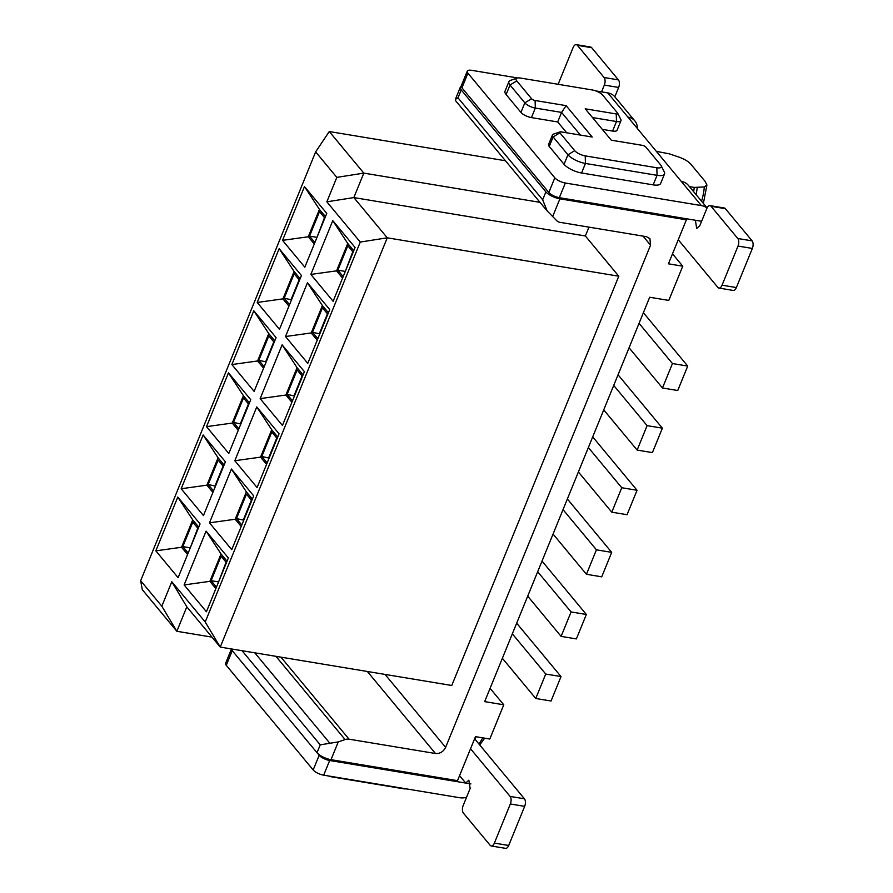 <?xml version="1.0" encoding="UTF-8"?>
<svg xmlns="http://www.w3.org/2000/svg" width="893" height="893" viewBox="0 0 893 893"><rect width="100%" height="100%" fill="white"/><g stroke="black" fill="none" stroke-linecap="round" stroke-linejoin="round"><path stroke-width="1.34" d="M205.223 621.997L360.27 242.059L326.849 201.818L336.828 177.372L315.653 151.877L140.659 580.707L161.823 606.202L171.802 581.745L205.223 621.997L220.247 647.09L186.816 606.838L171.802 581.745M326.849 201.818L353.84 197.576L387.261 237.817L220.247 647.09L451.769 685.478L618.782 276.205L387.261 237.817L360.27 242.059M206.082 531.134L228.362 557.969L206.417 611.761L184.125 584.926L206.082 531.134L221.029 553.961L227.045 561.206M178.109 577.682L155.828 550.847L177.785 497.066L200.065 523.89L178.109 577.682M250.743 399.696L228.798 453.488L206.517 426.653L228.463 372.861L250.743 399.696M234.814 460.732L256.76 406.94L279.051 433.775L257.095 487.556L234.814 460.732L260.544 457.149L271.718 429.756L277.723 437.001M203.124 434.969L225.404 461.793L203.459 515.585L181.179 488.75L203.124 434.969L218.071 457.785L224.087 465.03M231.421 469.037L253.701 495.872L231.756 549.653L209.475 522.829L231.421 469.037L246.368 491.864L252.384 499.098M257.195 302.459L279.152 248.667L301.432 275.502L279.487 329.283L257.195 302.459L282.925 298.876L294.098 271.483L300.115 278.728M329.729 309.57L307.784 363.362L285.503 336.527L307.449 282.746L329.729 309.57M254.137 391.38L231.856 364.556L253.813 310.764L276.093 337.599L254.137 391.38M282.11 344.843L304.39 371.667L282.445 425.459L260.153 398.624L282.11 344.843L297.056 367.659L303.073 374.904M310.842 274.43L332.788 220.638L355.079 247.473L333.122 301.254L310.842 274.43L336.572 270.847L347.745 243.465L332.788 220.638M282.545 240.351L304.491 186.57L326.771 213.394L304.826 267.186L282.545 240.351L308.264 236.768L319.437 209.386L304.491 186.57M588.967 227.135L585.361 235.964L353.84 197.576L363.819 173.119L336.828 177.372M539.997 202.343L363.819 173.119L329.283 131.539L505.449 160.751M315.653 151.877L329.283 131.539M186.816 606.838L176.847 631.295L142.311 589.704L140.659 580.707M211.965 637.111L176.847 631.295L161.823 606.202M215.872 588.587L209.855 581.343L184.125 584.926M209.855 581.343L221.029 553.961M187.575 554.508L181.558 547.264L155.828 550.847M181.558 547.264L192.732 519.882L177.785 497.066M192.732 519.882L198.748 527.127M238.252 430.314L232.236 423.07L206.517 426.653M232.236 423.07L243.421 395.688L249.426 402.933M228.463 372.861L243.421 395.688M256.76 406.94L271.718 429.756M266.549 464.382L260.544 457.149M212.914 492.411L206.897 485.167L181.179 488.75M206.897 485.167L218.071 457.785M241.21 526.479L235.194 519.246L209.475 522.829M235.194 519.246L246.368 491.864M279.152 248.667L294.098 271.483M288.941 306.109L282.925 298.876M317.238 340.188L311.222 332.944L285.503 336.527M311.222 332.944L322.395 305.562L328.412 312.807M307.449 282.746L322.395 305.562M263.602 368.206L257.586 360.973L231.856 364.556M257.586 360.973L268.76 333.591L274.776 340.825M253.813 310.764L268.76 333.591M291.899 402.285L285.883 395.041L260.153 398.624M285.883 395.041L297.056 367.659M347.745 243.465L353.751 250.699M342.577 278.091L336.572 270.847M319.437 209.386L325.454 216.631M314.28 244.012L308.264 236.768M545.891 191.872L542.665 199.775L547.141 210.904L556.808 220.761A8.45 6.631 140.3 0 0 559.989 222.335L646.387 236.667L649.903 238.61L650.55 245.184L445.618 747.363C443.363 751.75 439.981 753.804 435.471 753.502L349.063 739.181A8.45 6.631 140.3 0 0 345.089 739.571L338.268 741.904L320.23 744.84L317.015 752.732A11.263 3.918 22.2 0 0 331.013 759.675L457.517 780.661L475.478 736.647L489.799 739.024L503.764 704.8L484.665 701.63L649.691 297.246L668.79 300.416L682.754 266.192L668.433 263.815L686.393 219.801L559.9 198.826A11.263 3.918 -157.8 0 1 545.891 191.872L461.212 89.925A11.263 3.918 -157.8 0 1 460.33 87.246A11.263 3.918 -157.8 0 1 461.201 86.387M585.361 235.964L618.782 276.205M216.463 587.114L211.128 580.684L221.096 556.227L226.442 562.668M188.166 553.046L182.819 546.605L192.799 522.159L198.146 528.589M238.855 428.841L233.508 422.411L243.488 397.954L248.834 404.395M267.152 462.92L261.805 456.479L271.785 432.033L277.131 438.474M213.516 490.949L208.169 484.508L218.138 460.062L223.484 466.492M241.813 525.017L236.466 518.576L246.446 494.13L251.793 500.571M289.533 304.647L284.197 298.206L294.165 273.76L299.512 280.201M317.841 338.715L312.494 332.285L322.473 307.828L327.809 314.269M264.194 366.744L258.847 360.303L268.826 335.857L274.173 342.298M292.491 400.823L287.144 394.382L297.123 369.936L302.47 376.366M343.18 276.618L337.833 270.188L347.812 245.731L353.159 252.172M314.883 242.55L309.536 236.109L319.515 211.663L324.862 218.093M226.074 562.222L218.439 582.281M218.071 581.834L211.128 580.684M197.777 528.143L190.142 548.202M189.774 547.755L182.819 546.605M233.508 422.411L240.831 424.008M248.455 403.949L240.451 423.561M261.805 456.479L269.128 458.087M276.763 438.016L268.748 457.629M208.169 484.508L215.481 486.105M223.116 466.046L215.113 485.658M236.466 518.576L243.789 520.184M251.413 500.125L243.409 519.737M284.197 298.206L291.509 299.814M299.144 279.743L291.14 299.356M312.494 332.285L319.806 333.882M327.441 313.823L319.437 333.435M258.847 360.303L266.17 361.911M273.805 341.852L265.801 361.464M287.144 394.382L294.467 395.979M302.102 375.92L294.098 395.532M352.78 251.726L345.156 271.785M344.776 271.338L337.833 270.188M324.483 217.646L316.859 237.705M316.479 237.259L309.536 236.109M672.507 253.846L682.754 266.192M490.09 688.336L503.764 704.8M685.389 218.595L686.393 219.801M693.627 191.671A41.268 21.131 -80.6 0 0 694.263 187.418L689.418 186.604M694.263 187.418L704.32 186.95L706.921 185.03L705.146 181.413L691.495 164.982C689.251 162.079 685.333 159.534 679.752 157.369L669.158 153.797L656.333 151.352M232.984 649.2L232.336 650.774L317.015 752.732M232.336 650.774A11.263 3.918 -157.8 0 1 231.365 648.932M455.363 99.413L457.997 97.817L461.212 89.925M328.256 775.928A8.45 2.936 22.2 0 0 331.794 776.877L403.402 788.753A8.45 2.936 22.2 0 0 406.237 788.854M557.69 121.95L561.585 112.418L566.129 105.642L535.097 100.496A2.813 0.982 -157.8 0 1 531.592 98.755L516.779 80.917A8.45 2.936 -157.8 0 1 517.092 78.126L510.528 80.359A14.087 4.9 22.2 0 0 508.91 81.665L505.014 91.198A14.087 4.9 -157.8 0 0 506.119 94.546L520.932 112.384A8.45 2.936 -157.8 0 0 531.435 117.597L557.69 121.95L566.709 132.8M620.959 120.689L617.074 130.222A8.45 2.936 -157.8 0 1 612.587 131.059L616.483 121.526A8.45 2.936 22.2 0 0 620.959 120.689A8.45 2.936 22.2 0 0 620.814 119.45L617.699 113.255A2.813 0.982 -157.8 0 1 616.248 113.947L616.483 121.526L592.483 117.541M602.284 129.351L612.587 131.059M664.526 173.945L660.63 183.478A14.087 4.9 -157.8 0 1 653.163 184.862L657.058 175.329A14.087 4.9 22.2 0 0 664.526 173.945A14.087 4.9 22.2 0 0 664.28 171.88L661.155 165.685A8.45 2.936 -157.8 0 1 656.824 167.761L657.058 175.329L585.451 163.452A14.087 4.9 -157.8 0 1 567.948 154.768L564.052 164.301A14.087 4.9 -157.8 0 0 581.555 172.985L653.163 184.862M656.824 167.761L585.216 155.884A8.45 2.936 -157.8 0 1 574.712 150.671L559.9 132.823A2.813 0.982 -157.8 0 1 560 131.896L553.437 134.14A8.45 2.936 22.2 0 0 552.466 134.921L548.57 144.454A8.45 2.936 -157.8 0 0 549.24 146.463L564.052 164.301M520.932 112.384L524.827 102.851A8.45 2.936 22.2 0 0 535.331 108.064L561.585 112.418L580.405 135.066M531.592 98.755L524.827 102.851L510.015 85.014A14.087 4.9 22.2 0 1 508.91 81.665M552.466 134.921A8.45 2.936 22.2 0 0 553.124 136.93L567.948 154.768L574.712 150.671M566.129 105.642L592.193 137.031L561.172 131.885A2.813 0.982 -157.8 0 0 560 131.896M517.092 78.126A8.45 2.936 -157.8 0 1 520.597 78.071L592.204 89.947A8.45 2.936 -157.8 0 1 602.708 95.16L617.521 112.998A2.813 0.982 -157.8 0 1 617.699 113.255M661.155 165.685A8.45 2.936 -157.8 0 0 660.641 164.915L645.818 147.077A2.813 0.982 -157.8 0 0 642.324 145.336L611.292 140.19L585.216 108.801L616.248 113.947M639.053 323.322L672.451 363.54L687.722 366.074L644.835 314.425A45.063 15.683 22.2 0 0 643.362 312.773M687.722 366.074L677.742 390.52L662.472 387.986L629.074 347.779M672.451 363.54L662.472 387.986M516.645 623.269A45.063 15.683 -157.8 0 1 518.119 624.921L561.016 676.57L545.735 674.036L512.336 633.818M561.016 676.57L551.037 701.016L535.755 698.482L502.368 658.275M545.735 674.036L535.755 698.482M537.686 571.721L571.085 611.939L586.355 614.473L543.457 562.824A45.063 15.683 22.2 0 0 541.995 561.161M586.355 614.473L576.376 638.919L561.105 636.385L527.707 596.167M571.085 611.939L561.105 636.385M563.025 509.624L596.424 549.831L611.694 552.365L568.808 500.716A45.063 15.683 22.2 0 0 567.334 499.064M611.694 552.365L601.726 576.822L586.444 574.288L553.046 534.07M596.424 549.831L586.444 574.288M588.364 447.527L621.762 487.734L637.044 490.268L594.146 438.619A45.063 15.683 22.2 0 0 592.673 436.967M637.044 490.268L627.065 514.714L611.783 512.18L578.396 471.973M621.762 487.734L611.783 512.18M613.714 385.43L647.101 425.637L662.383 428.171L619.485 376.522A45.063 15.683 22.2 0 0 618.023 374.87M662.383 428.171L652.403 452.617L637.133 450.083L603.735 409.876M647.101 425.637L637.133 450.083M232.247 650.662L226.275 665.318L313.175 769.956L319.158 755.288L317.372 753.134M319.158 755.288A8.45 2.936 22.2 0 0 329.662 760.501L465.711 783.061L459.56 775.649M226.275 665.318A8.45 2.936 -157.8 0 1 225.605 663.309L231.41 649.111M313.175 769.956A8.45 2.936 22.2 0 0 323.679 775.169L329.662 760.501M466.548 797.304A16.9 13.272 140.3 0 1 459.728 797.728L323.679 775.169M470.533 748.758L510.104 796.411A5.637 2.88 99.4 0 1 510.338 803.979L494.376 843.104A5.637 2.88 99.4 0 1 491.228 845.972A5.637 2.88 99.4 0 1 490.157 845.303L463.411 813.11A5.637 2.88 99.4 0 1 463.177 805.542L470.164 788.43L468.858 780.181L465.711 783.061L470.912 783.92M474.607 738.79L524.425 798.788A5.637 2.88 99.4 0 1 524.66 806.357L508.697 845.47A5.637 2.88 99.4 0 1 505.55 848.35L491.228 845.972M725.373 208.672L711.051 206.294A5.637 2.88 -80.6 0 0 709.98 205.624L724.301 208.002A5.637 2.88 -80.6 0 1 725.373 208.672L752.107 240.864A5.637 2.88 -80.6 0 1 752.341 248.444L736.379 287.557A5.637 2.88 -80.6 0 1 733.231 290.437L718.91 288.059A5.637 2.88 -80.6 0 1 717.838 287.39L678.256 239.737M718.91 288.059A5.637 2.88 -80.6 0 0 722.057 285.18L738.02 246.066A5.637 2.88 -80.6 0 0 737.785 238.498L711.051 206.294M709.98 205.624A5.637 2.88 -80.6 0 0 706.832 208.504L699.844 225.616L696.685 228.485L695.39 220.247L559.342 197.688L565.325 183.02A8.45 2.936 22.2 0 1 554.821 177.807L467.921 73.17A8.45 2.936 -157.8 0 1 467.262 71.172A8.45 2.936 -157.8 0 1 471.738 70.335L517.761 77.97M467.921 73.17L461.938 87.838L548.838 192.475C551.305 194.998 554.81 196.739 559.342 197.688M461.938 87.838A8.45 2.936 -157.8 0 1 461.268 85.84L467.262 71.172M637.379 128.525A16.9 13.272 140.3 0 0 634.856 120.912A16.9 13.272 140.3 0 0 627.846 117.039L681.314 181.435A16.9 13.272 -39.7 0 1 688.336 185.309L707.1 207.902M634.856 120.912L614.797 96.768A16.9 13.272 -39.7 0 0 607.787 92.894L595.743 90.896M558.125 84.299L573.127 47.53A5.637 2.88 99.4 0 1 576.286 44.65A5.637 2.88 99.4 0 1 577.358 45.32L604.092 77.512A5.637 2.88 99.4 0 1 604.327 85.092L601.558 91.867M707.01 208.08A16.9 13.272 140.3 0 0 701.373 205.58L565.325 183.02M614.83 96.812L618.648 87.458A5.637 2.88 99.4 0 0 618.414 79.89L591.679 47.697A5.637 2.88 99.4 0 0 590.608 47.028L576.286 44.65M650.55 245.184L643.016 236.098M445.618 747.363L385.039 674.416M559.9 198.826L552.644 216.597M331.013 759.675L338.268 741.904M435.471 753.502L367.347 671.48M280.938 657.148L349.063 739.181M275.948 656.322L345.089 739.571M254.762 652.805L329.885 743.266M696.06 194.618A40.587 20.785 -80.6 0 0 697.221 187.586M701.563 201.238A36.792 18.831 -80.6 0 0 704.32 186.95M542.665 199.775L457.997 97.817M242.059 650.707L320.23 744.84M482.655 737.841A36.792 18.831 99.4 0 1 478.871 743.936M474.864 739.103A40.587 20.785 -80.6 0 0 476.036 736.747M531.435 117.597L535.331 108.064L535.097 100.496M506.119 94.546L510.015 85.014L516.779 80.917M581.555 172.985L585.451 163.452L585.216 155.884M549.24 146.463L553.124 136.93L559.9 132.823M494.376 843.104L508.697 845.47M510.338 803.979L524.66 806.357M510.104 796.411L524.425 798.788M736.379 287.557L722.057 285.18M752.341 248.444L738.02 246.066M752.107 240.864L737.785 238.498M701.608 221.285L695.39 220.247M548.838 192.475L554.821 177.807M681.314 181.435L701.373 205.58M607.787 92.894L627.846 117.039M604.327 85.092L618.648 87.458M604.092 77.512L618.414 79.89M577.358 45.32L591.679 47.697M460.33 87.246L455.441 99.246M703.371 203.414L706.921 185.03M546.639 210.335L455.352 100.429M484.687 738.176L479.708 744.941"/></g></svg>
